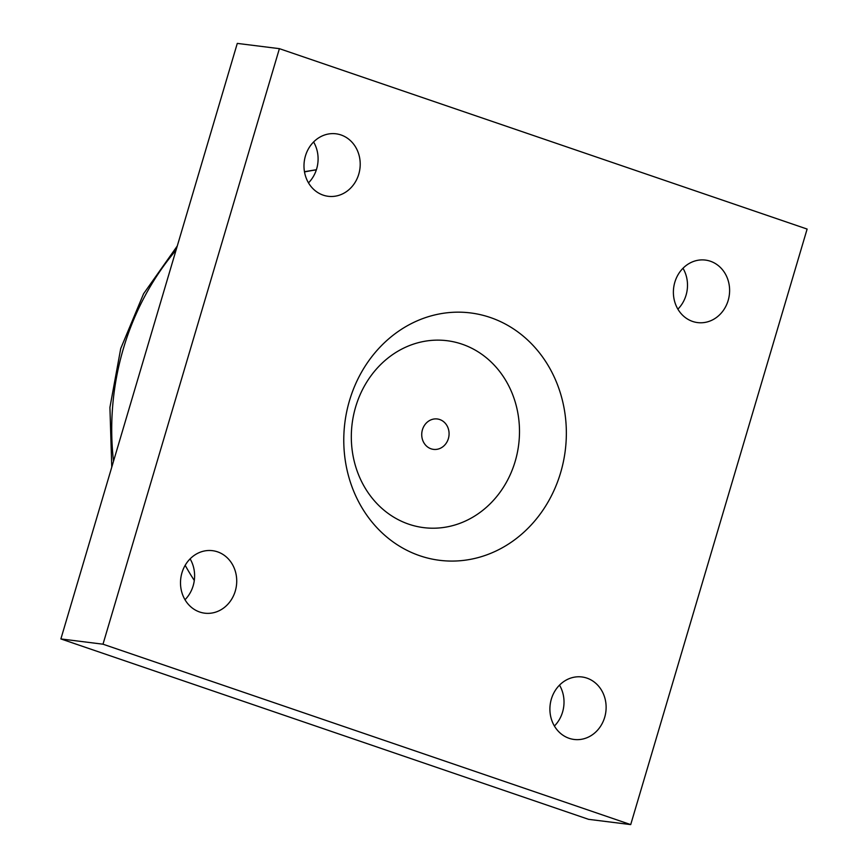 <?xml version="1.0" encoding="UTF-8"?>
<svg xmlns="http://www.w3.org/2000/svg" width="868" height="868" viewBox="0 0 868 868"><rect width="100%" height="100%" fill="white"/><g stroke="black" fill="none" stroke-linecap="round" stroke-linejoin="round"><path stroke-width="1.3" d="M422.434 429.736A15.32 13.649 -82.9 0 1 437.298 418.973A15.32 13.649 -82.9 0 1 448.376 438.611A15.32 13.649 -82.9 0 1 433.501 449.374A15.32 13.649 -82.9 0 1 422.434 429.736M462.069 344.173A94.189 83.925 97.1 0 0 355.652 406.908A94.189 83.925 97.1 0 0 408.741 524.174A94.189 83.925 97.1 0 0 515.158 461.44A94.189 83.925 97.1 0 0 462.069 344.173M60.879 638.935L588.602 819.338L630.71 824.6L102.999 644.197L60.879 638.935L237.289 43.4L279.398 48.662L807.121 229.065L630.71 824.6M677.886 309.149A31.498 28.058 97.1 0 0 686.056 295.196A31.498 28.058 97.1 0 0 682.997 268.266M308.487 182.866A31.498 28.058 97.1 0 0 316.646 168.902A31.498 28.058 97.1 0 0 313.598 141.972M185.003 599.734A31.498 28.058 97.1 0 0 193.163 585.781A31.498 28.058 97.1 0 0 190.114 558.851M554.402 726.028A31.498 28.058 97.1 0 0 562.572 712.064A31.498 28.058 97.1 0 0 559.513 685.134M604.681 717.326A31.498 28.058 -82.9 0 1 574.117 739.46A31.498 28.058 -82.9 0 1 550.171 704.729A31.498 28.058 -82.9 0 1 581.918 676.964A31.498 28.058 -82.9 0 1 604.681 717.326M235.282 591.043A31.498 28.058 -82.9 0 1 204.707 613.177A31.498 28.058 -82.9 0 1 180.772 578.446A31.498 28.058 -82.9 0 1 212.519 550.681A31.498 28.058 -82.9 0 1 235.282 591.043M358.766 174.164A31.498 28.058 -82.9 0 1 328.191 196.298A31.498 28.058 -82.9 0 1 304.256 161.578A31.498 28.058 -82.9 0 1 336.003 133.802A31.498 28.058 -82.9 0 1 358.766 174.164M728.165 300.458A31.498 28.058 -82.9 0 1 697.601 322.592A31.498 28.058 -82.9 0 1 673.655 287.861A31.498 28.058 -82.9 0 1 705.402 260.085A31.498 28.058 -82.9 0 1 728.165 300.458M102.999 644.197L279.398 48.662M349.511 400.549A124.645 111.061 -82.9 0 1 538.388 351.518A124.645 111.061 -82.9 0 1 477.27 557.82A124.645 111.061 -82.9 0 1 349.511 400.549M113.513 461.255A254.801 227.036 -82.9 0 1 123.451 348.394A254.801 227.036 -82.9 0 1 176.052 250.125M304.494 171.94A254.801 227.036 -82.9 0 1 316.353 169.868M185.177 565.307A254.508 226.765 97.1 0 0 194.302 580.475M111.766 467.136L109.921 407.428L120.728 348.545L143.578 293.764L177.267 246.013M304.462 171.701L316.397 169.705"/></g></svg>
